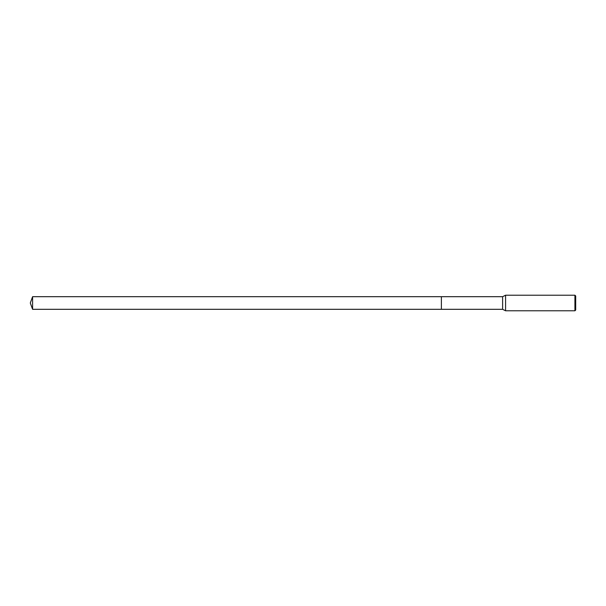<?xml version="1.0" encoding="UTF-8"?>
<svg xmlns="http://www.w3.org/2000/svg" width="606" height="606" viewBox="0 0 606 606"><rect width="100%" height="100%" fill="white"/><g stroke="black" fill="none" stroke-linecap="round" stroke-linejoin="round"><path stroke-width="0.91" d="M441.38 309.31L441.373 296.69L502.616 296.69L505.578 295.205L574.92 295.205L575.7 295.986L575.7 310.014L574.92 310.795L505.578 310.795L502.616 309.31L441.38 309.31L441.38 296.69M502.616 309.31L502.616 296.69M505.578 310.795L505.578 295.205M574.92 310.795L574.92 295.205M32.595 309.31L32.595 296.69L441.373 296.69L441.373 309.31L32.595 309.31L30.3 303L32.595 296.69"/></g></svg>
